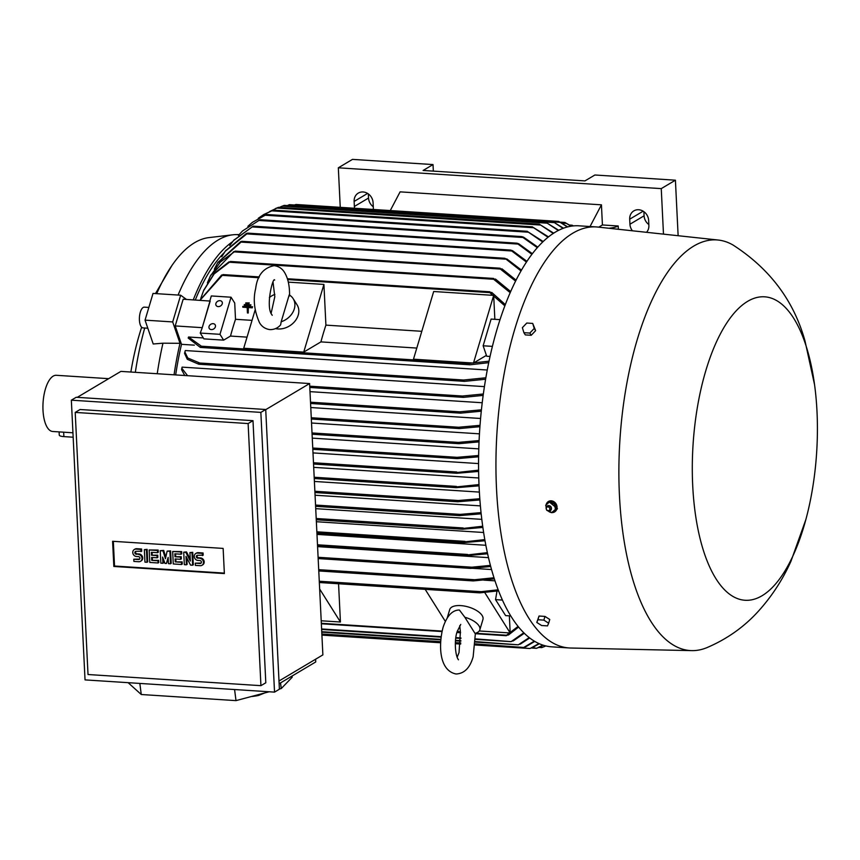 <?xml version="1.0" encoding="UTF-8"?>
<svg xmlns="http://www.w3.org/2000/svg" width="860" height="860" viewBox="0 0 860 860"><rect width="100%" height="100%" fill="white"/><g stroke="black" fill="none" stroke-linecap="round" stroke-linejoin="round"><path stroke-width="1.29" d="M273.05 282.317L274.802 296.732L271.147 313.169M464.851 617.254A17.329 7.772 16.6 0 1 479.837 629.832A17.329 7.772 16.6 0 1 474.978 633.358L464.851 617.254L459.423 610.041L458.552 610.041C451.962 610.503 446.813 616.244 443.104 627.252C438.503 644.495 438.772 670.467 456.058 674.004C464.314 673.606 470.012 667.865 473.14 656.782L475.408 633.25L506.551 635.239L518.096 626.403M459.735 625.639L460.39 631.756L459.036 652.568L457.133 657.341M548.013 237.242L532.286 226.836L548.476 236.865M311.535 423.012L479.439 433.838M310.772 407.533L480.568 418.476M309.998 391.644L482.202 402.749M184.739 375.508L181.578 369.628L182.105 367.134L484.406 386.624M485.588 379.228L464.55 381.356L198.757 364.221L187.276 359.276L184.556 353.352L185.308 350.547A177.59 72.326 -86.3 0 1 185.308 350.547L487.244 370.015M194.349 345.15L181.503 344.322L175.203 325.929L183.169 299.215L210.184 301.065L202.154 327.983L210.012 300.946M175.676 374.917A177.59 72.326 -86.3 0 1 181.503 344.322M479.052 485.835L456.456 487.663L454.65 487.104L478.998 484.578M814.56 384.71L805.046 341.14C793.855 300.753 769.818 268.696 732.924 244.96A205.744 83.796 93.7 0 0 718.229 240.037L597.797 227.061A210.947 85.914 93.7 0 0 596.303 226.932L578.93 225.814A210.947 85.914 93.7 0 0 479.138 487.631A210.947 85.914 93.7 0 0 551.787 646.838L569.159 647.956A210.947 85.914 93.7 0 0 570.653 648.021L691.762 650.622A205.744 83.796 93.7 0 0 706.963 647.623C726.883 639.12 743.921 627.091 758.09 611.546C771.699 596.539 782.664 579.758 790.985 561.204L805.874 519.515A152.037 61.92 93.7 0 0 817 411.564A152.037 61.92 93.7 0 0 814.56 384.71A152.037 61.92 93.7 0 0 741.857 305.461A152.037 61.92 93.7 0 0 692.708 485.524A152.037 61.92 93.7 0 0 739.32 599.226A152.037 61.92 93.7 0 0 805.874 519.515M596.303 226.932A210.947 85.914 93.7 0 0 496.51 488.749A210.947 85.914 93.7 0 0 569.159 647.956M264.106 214.355L273.308 210.141L263.3 214.828L258.279 218.29M532.415 226.825L273.308 210.141M548.4 511.152A6.063 5.332 -120.8 0 0 554.625 511.915L557.441 508.668L548.572 501.401M718.229 240.037A205.744 83.796 93.7 0 0 619.437 495.274A205.744 83.796 93.7 0 0 691.762 650.622M239.123 234.576L235.995 234.608A180.191 73.39 93.7 0 0 232.748 234.812A180.191 73.39 93.7 0 0 218.107 240.026A180.191 73.39 93.7 0 0 178.084 295.055M232.576 241.703A181.492 73.917 93.7 0 0 193.263 299.861M554.625 511.915A6.063 5.332 -120.8 0 0 556.818 509.045A6.063 5.332 -120.8 0 0 554.818 502.39A6.063 5.332 -120.8 0 0 548.422 501.487A6.063 5.332 -120.8 0 0 546.24 504.358A6.063 5.332 -120.8 0 0 546.111 504.863M545.992 506.239A6.063 5.332 -120.8 0 0 546.175 507.55M232.748 234.812L208.916 237.607A175.859 71.617 93.7 0 0 194.618 242.692A175.859 71.617 93.7 0 0 172 265.407A175.859 71.617 93.7 0 0 156.713 293.679M144.727 328.015A175.859 71.617 93.7 0 0 135.332 372.315M186.47 299.43L180.654 295.216L172.688 321.93L179.998 343.301L162.97 343.194A180.191 73.39 93.7 0 0 157.229 373.724M162.97 343.194L153.209 343.989L145.05 320.146L153.026 293.432L180.654 295.216M209.055 326.435A3.462 2.752 147.8 0 1 211.904 323.801A3.462 2.752 147.8 0 1 215.15 324.79A3.462 2.752 147.8 0 1 215.376 326.843A3.462 2.752 147.8 0 1 212.527 329.477A3.462 2.752 147.8 0 1 209.281 328.488A3.462 2.752 147.8 0 1 209.055 326.435M215.914 303.429A3.462 2.752 147.8 0 1 218.762 300.796A3.462 2.752 147.8 0 1 222.009 301.785A3.462 2.752 147.8 0 1 222.235 303.838A3.462 2.752 147.8 0 1 219.386 306.472A3.462 2.752 147.8 0 1 216.139 305.483A3.462 2.752 147.8 0 1 215.914 303.429M141.642 327.23A152.467 62.092 93.7 0 0 130.87 372.025M147.812 328.208L142.996 327.896A10.395 4.236 -86.3 0 1 140.32 312.202A10.395 4.236 -86.3 0 1 144.34 307.149L148.845 307.439M289.207 294.883A17.329 13.781 147.8 0 1 293.174 298.667A17.329 13.781 147.8 0 1 281.177 321.78L289.207 294.883M289.562 295.958C289.723 286.133 288.079 278.339 284.606 272.566C282.284 268.589 278.79 266.288 274.125 265.654C263.418 267.815 257.269 275.458 255.667 288.584C252.958 299.42 254.237 310.793 259.516 322.704C261.838 326.692 265.332 328.993 269.997 329.627C274.351 329.638 277.898 328.047 280.65 324.833L281.177 321.78M293.174 298.667L297.087 304.892A17.329 13.781 147.8 0 1 295.077 321.049A17.329 13.781 147.8 0 1 277.995 328.961A17.329 13.781 147.8 0 1 275.565 328.606M447.264 617.803L449.737 609.536A17.329 7.772 16.6 0 1 460.745 605.601A17.329 7.772 16.6 0 1 482.944 619.437L479.837 629.832M555.442 509.346L551.765 512.528M264.697 692.956L258.484 695.482A30.326 11.965 172.6 0 1 252.12 696.471M258.484 695.482L258.376 694.643M549.755 501.724L545.649 505.271M554.614 504.164L549.26 501.788M555.528 509.647L554.27 503.723M549.755 510.937A2.817 2.472 -120.8 0 0 548.218 505.583A2.817 2.472 -120.8 0 0 546.96 506.228M546.229 507.346A2.763 2.429 -120.8 0 0 551.056 509.486A2.763 2.429 -120.8 0 0 546.229 507.346M546.358 508.013A1.946 1.709 -120.8 0 0 549.755 509.518A1.946 1.709 -120.8 0 0 546.358 508.013M108.661 378.669L56.319 375.293A28.154 11.47 93.7 0 0 43 410.231A28.154 11.47 93.7 0 0 52.697 431.483L72.95 432.784M73.165 437.213L63.877 436.611A7.794 1.913 177.2 0 1 59.276 435.096L59.114 431.903M201.982 565.278A3.795 3.333 -120.8 0 1 200.219 565.697L195.381 565.385L195.274 563.182L200.111 563.493A1.516 1.333 -120.8 0 0 199.971 560.559L197.897 560.419A3.795 3.333 -120.8 0 1 195.779 553.496L196.488 553.077A3.795 3.333 59.2 0 1 198.241 552.668L203.078 552.98L203.186 555.173L197.65 555.291A1.516 1.333 -120.8 0 0 197.789 558.226L200.573 557.936A3.795 3.333 59.2 0 1 202.691 564.859L201.982 565.278A3.795 3.333 -120.8 0 0 199.864 558.355M195.779 553.496A3.795 3.333 -120.8 0 1 197.542 553.087L202.369 553.399L202.487 555.603M173.279 563.956L172.666 551.486L180.955 552.012L181.062 554.216L174.849 553.818L174.988 556.753L180.514 557.108L180.621 559.312L175.096 558.957L175.246 561.892L181.46 562.289L181.567 564.493L173.279 563.956M149.791 562.44L149.178 549.97L157.466 550.497L157.573 552.7L151.36 552.303L151.5 555.237L157.025 555.592L157.133 557.796L151.607 557.441L151.747 560.376L157.971 560.774L158.079 562.978L149.791 562.44M140.492 561.322A3.795 3.333 -120.8 0 1 138.729 561.73L133.902 561.419L133.794 559.215L138.621 559.527A1.516 1.333 -120.8 0 0 138.481 556.592L136.407 556.463A3.795 3.333 -120.8 0 1 134.289 549.529L134.998 549.11A3.795 3.333 59.2 0 1 136.761 548.702L141.599 549.013L141.706 551.217L136.159 551.324A1.516 1.333 -120.8 0 0 136.299 554.259L139.083 553.969A3.795 3.333 59.2 0 1 141.201 560.892L140.492 561.322A3.795 3.333 -120.8 0 0 138.374 554.388M134.289 549.529A3.795 3.333 -120.8 0 1 136.052 549.121L140.889 549.433L140.997 551.636M144.953 562.128L144.34 549.658L146.415 549.787L147.028 562.268L144.953 562.128M160.841 563.16L160.229 550.679L162.992 550.862L165.442 558.699L167.141 551.12L169.904 551.303L170.517 563.784L168.442 563.644L168.141 557.409L166.367 563.515L164.991 563.418L162.604 557.054L162.916 563.289L160.841 563.16M184.33 564.665L183.718 552.195L185.792 552.324L190.35 561.032L189.942 552.593L192.006 552.733L192.619 565.203L190.544 565.074L185.986 556.366L186.405 564.805L184.33 564.665M197.338 555.302A1.516 1.333 -120.8 0 0 198.499 557.796L200.573 557.936M202.369 553.399L203.078 552.98M195.274 563.182L200.821 563.074A1.516 1.333 -120.8 0 0 201.132 563.053M181.46 562.289L182.169 561.87L182.277 564.074L181.567 564.493M175.246 561.892L182.169 561.87M175.827 559L175.945 561.472M180.621 559.312L181.331 558.892L181.224 556.689L180.514 557.108M174.988 556.753L181.224 556.689M175.58 553.861L175.698 556.334M181.062 554.216L181.772 553.797L181.664 551.593L180.955 552.012M172.666 551.486L181.664 551.593M157.971 560.774L158.681 560.354L158.788 562.558L158.079 562.978M151.747 560.376L158.681 560.354M152.338 557.484L152.456 559.957M157.133 557.796L157.842 557.377L157.735 555.173L157.025 555.592M151.5 555.237L157.735 555.173M152.091 552.346L152.209 554.818M157.573 552.7L158.283 552.281L158.175 550.077L157.466 550.497M149.178 549.97L158.175 550.077M135.848 551.335A1.516 1.333 -120.8 0 0 137.009 553.84L139.083 553.969M140.889 549.433L141.599 549.013M133.794 559.215L139.331 559.107A1.516 1.333 -120.8 0 0 139.643 559.086M146.415 549.787L147.125 549.368L147.726 561.849L147.028 562.268M144.34 549.658L147.125 549.368M163.443 559.301L163.626 562.87L162.916 563.289M166.367 563.515L168.216 559.14M170.517 563.784L171.226 563.354L170.613 550.884L169.904 551.303M167.141 551.12L170.613 550.884M162.992 550.862L163.701 550.432L165.797 557.13M160.229 550.679L163.701 550.432M186.792 557.904L187.114 564.386L186.405 564.805M192.619 565.203L193.328 564.784L192.715 552.303L192.006 552.733M189.942 552.593L192.715 552.303M185.792 552.324L186.502 551.905L190.253 559.075M183.718 552.195L186.502 551.905M224.342 573.104L114.531 566.03L113.326 541.327M212.399 699.105L201.476 698.395M184.76 697.32L173.838 696.621M223.138 548.411L224.363 573.577L113.832 566.45L112.595 541.284L223.138 548.411M113.832 566.45L114.531 566.03M88.021 674.519L260.935 685.667L248.121 423.561L75.207 412.413L88.021 674.519M536.79 622.436L537.941 619.737L543.864 620.125L548.648 623.199L547.497 625.897L541.574 625.51L536.79 622.436L539.048 616.029L537.941 619.737M522.375 327.671L526.782 323.037L532.706 323.425L534.232 328.434L529.824 333.067L523.901 332.68L522.375 327.671M260.935 685.667L265.804 682.775L252.99 420.669L248.121 423.561M75.207 412.413L80.077 409.51L252.99 420.669M551.582 512.7L555.678 509.152M546.713 510.26L552.066 512.635M545.842 505.099L546.197 507.464M543.864 620.125L544.971 616.416L549.755 619.49L548.648 623.199M544.971 616.416L539.048 616.029M529.824 333.067L531.222 335.282L525.299 334.906L523.901 332.68M531.222 335.282L535.63 330.659L534.232 328.434M535.63 330.659L532.706 323.425M85.032 679.894L274.534 692.117L260.849 412.392L71.348 400.179L85.032 679.894M554.313 504.046L555.022 503.627L556.151 508.926M549.519 501.928L550.228 501.498L555.022 503.627M128.14 682.679L141.266 694.514L139.836 683.431M141.266 694.514L236.005 700.62L234.576 689.537M279.392 689.032L281.252 688.538L292.185 677.239L292.035 676.057M236.005 700.62L269.148 691.773M274.534 692.117L279.392 689.215L265.719 409.5L260.849 412.392M71.348 400.179L76.218 397.277L265.719 409.5M269.373 297.495A17.329 13.781 147.8 0 1 274.856 294.378M281.252 688.538L280.532 682.904M278.995 681.002L322.876 654.89L309.6 383.549L265.729 409.661M77.271 397.341L120.894 371.391L309.6 383.549M279.124 683.743L315.738 661.953L315.609 659.212M598.721 227.169L602.419 224.965L618.211 225.986A12.997 3.193 177.2 0 1 608.783 228.244M618.211 225.986L618.372 229.287M678.132 235.715L675.412 180.191L594.884 174.999L584.961 180.901L423.109 170.463L433.021 164.572L352.482 159.379L338.324 167.807L661.254 188.619L663.479 234.146M675.412 180.191L661.254 188.619M354.61 208.26A10.395 9.148 59.2 0 1 354.374 206.464L354.127 201.433A10.395 9.148 59.2 0 1 358.287 193.102A10.395 9.148 59.2 0 1 367.833 193.575A10.395 9.148 59.2 0 1 373.079 202.648L373.326 207.679A10.395 9.148 59.2 0 1 373.262 209.464M368.338 193.919L368.542 198.036A10.395 9.148 -120.8 0 0 373.283 206.766M632.433 230.792A10.395 9.148 59.2 0 1 629.939 224.234L629.692 219.192A10.395 9.148 59.2 0 1 633.852 210.872A10.395 9.148 59.2 0 1 643.398 211.345A10.395 9.148 59.2 0 1 648.644 220.418L648.881 225.449A10.395 9.148 59.2 0 1 646.526 232.318M643.904 211.689L644.097 215.806A10.395 9.148 -120.8 0 0 648.838 224.535M433.021 164.572L433.343 171.129M340.248 207.335L338.324 167.807M245.809 303.731L245.767 302.892L248.927 303.096L248.97 303.935L245.809 303.731M247.175 307.504L242.832 307.224L242.789 306.386L252.27 306.988L252.313 307.826L247.97 307.547L248.228 313.008L247.444 312.954L247.175 307.504M244.326 305.472L244.283 304.633L250.593 305.042L250.636 305.88L244.326 305.472M390.268 210.56L400.104 191.855L601.441 204.83L602.419 224.965M202.154 327.983L200.24 333.056L219.977 334.325L231.05 297.216L234.715 303.042L235.511 319.296A177.59 72.326 -86.3 0 0 230.501 336.067L247.035 337.131M209.819 300.935L211.313 295.947L231.05 297.216M179.998 343.301A181.492 73.917 93.7 0 0 174.053 374.81M172.688 321.93L145.05 320.146M175.203 325.929L202.046 327.66M544.487 646.494L541.746 647.612L538.865 647.429M539.758 647.01L542.703 647.204L541.789 647.591L545.659 645.892M539.198 647.193L536.543 648.322L531.544 647.999M532.48 647.58L536.629 648.3L542.886 645.097M532.663 647.397L529.9 648.515L475.365 645M475.408 644.527L530.039 648.505L538.962 643.57M526.341 646.365L523.536 647.472M475.451 643.904L523.718 647.472L534.329 641.13M520.816 643.71L518.075 644.817M475.591 641.614L518.311 644.817L529.233 637.593M513.678 640.539L510.797 641.625M475.644 638.894L511.098 641.635L523.804 632.777M508.83 634.594L506.121 635.658M510.786 615.943L505.605 615.609L495.543 599.624L497.005 591.067M509.356 615.857L510.195 632.971L484.717 592.476M510.195 632.971L479.256 630.971M445.319 621.361L425.173 589.347M338.56 583.757L340.431 622.016L319.651 588.992M340.431 622.016L321.21 620.78M479.88 592.852L479.224 592.357L479.88 592.852L498.585 590.831M479.074 592.658L481.944 591.863M473.43 580.909L472.581 580.392L473.43 580.909L494.349 578.855M472.452 580.672L475.569 579.962M470.871 568.395L469.915 567.88L470.871 568.395L490.716 566.493M469.818 568.116L472.849 567.471M487.62 553.775L466.754 555.667L465.636 555.141L487.373 552.647M466.754 555.667L465.636 555.141M485.018 540.746L464.303 542.574L463.056 542.047L484.803 539.586M464.303 542.574L463.056 542.047M482.879 527.427L462.691 529.19L461.358 528.653L482.707 526.234M462.691 529.19L461.358 528.653M481.17 513.828L459.498 515.613L315.609 506.336L459.1 515.57M459.928 515.624L458.423 515.075L460.24 514.387L481.041 512.614M479.901 499.961L457.746 501.756L314.932 492.543M458.197 501.756L456.552 501.197L458.326 500.52L479.815 498.725M478.622 471.441L456.993 473.258L455.155 472.688L478.601 470.162M478.612 456.8L457.52 458.606L455.639 458.036L457.079 457.327L478.622 455.499M479.031 441.889L459.057 443.674L457.165 443.104L458.455 442.384L479.095 440.556M479.912 426.689L459.466 428.56L457.477 427.979L458.67 427.248L480.009 425.334M481.267 411.198L460.713 413.133L458.659 412.553L459.724 411.822L481.406 409.822M483.137 395.396L463.562 397.352L461.54 396.772L462.443 396.03L483.331 393.988M464.55 381.356L462.82 380.776L463.604 380.023L485.835 377.787M200.24 363.522L198.047 363.673M184.857 351.901L187.76 358.007L199.724 363.006L200.047 363.834M181.804 368.209L187.566 375.68M488.695 362.662L470.087 364.79L468.066 364.21L468.657 363.447L489.007 361.178M201.777 346.666L199.789 346.945M469.721 364.79L200.337 347.429L188.179 338.034L188.566 337.012L201.412 346.214L201.541 347.031M203.325 337.958L188.566 337.012M200.24 333.056L203.906 338.872L223.643 340.141L219.977 334.325M248.927 303.096L248.97 303.935M249.26 302.903L245.767 302.892M248.314 307.568L248.228 313.008M252.27 306.988L252.313 307.826M252.603 306.794L242.789 306.386M250.593 305.042L250.636 305.88M250.937 304.848L244.283 304.633M490.028 356.448L486.706 356.233L483.137 345.785L491.103 319.071L499.993 319.64M486.416 355.363L473.484 363.06L493.683 295.378L494.855 319.307M473.484 363.06L413.477 359.19L433.676 291.508L493.683 295.378M421.798 331.304L325.908 325.123A177.59 72.326 93.7 0 0 320.909 341.893L416.799 348.074M320.909 341.893L303.731 352.116L323.919 284.423L325.908 325.123M303.731 352.116L243.724 348.246L255.183 309.815M288.315 282.134L323.919 284.423M252.044 320.361L235.511 319.296M223.643 340.141L230.501 336.067M504.831 305.827L489.791 292.615L489.974 291.798L287.39 278.737M259.279 276.92L222.976 274.587L200.014 300.301M489.308 291.981L492.124 293.013M221.095 275.533L223.213 274.824M199.896 300.29L221.708 274.974M510.173 292.637L493.651 279.274L493.64 278.446L230.415 261.472L214.129 273.942L203.508 290.841L200.799 298.388M493.038 278.597L496.037 279.715M228.244 262.45L230.62 261.676M520.988 270.921L504.938 258.279L241.918 241.316L217.483 263.117L214.333 269.148M504.508 258.376L507.421 259.613M217.806 262.579L240.574 241.714L241.918 241.316M526.428 262.042L510.55 250.099L512.528 250.679L526.9 261.311M225.535 250.808L246.368 233.511L247.755 233.146L225.18 251.314L221.751 256.774M531.867 254.302L516.806 243.186L518.698 243.756L532.351 253.678M233.855 240.176L253.205 226.191L233.479 240.617L229.738 245.573M537.296 247.637L521.697 236.607L523.579 237.177L537.769 247.089M242.509 230.964L260.075 219.73L242.509 230.964L238.392 235.447M542.681 241.961L527.159 231.319L543.154 241.509M252.399 222.342L266.482 214.505L252.399 222.342L247.863 226.33M553.227 233.425L539.306 224.137L278.565 207.325L269.75 211.463M278.543 207.335L275.77 208.432M539.198 224.148L553.679 233.135M558.269 230.48L545.842 222.256L284.219 205.389M284.198 205.389L281.457 206.507M545.767 222.278L558.71 230.265M283.241 205.798L284.155 205.411L283.241 205.798M563.053 228.351L552.98 221.676L289.422 204.68M289.401 204.68L286.745 205.809M552.926 221.697L563.45 228.201M288.573 205.099L289.315 204.701L288.573 205.099M567.385 226.954L558.721 221.418L296.034 204.486M295.915 204.497L294.399 205.002M558.71 221.439L567.74 226.868M570.976 226.201L564.87 222.45L571.244 226.158M573.244 225.911L572.093 225.212L573.351 225.9M590.035 226.535L601.441 204.83M203.799 290.153L214.237 273.308L229.018 261.859M195.295 300A177.59 72.326 -86.3 0 1 224.309 252.571M554.281 222.589L287.079 205.572M547.121 223.17L282.327 206.088L279.478 207.378M275.856 208.4L276.404 208.163M540.51 225.04L276.748 208.034L275.297 208.636M515.559 281.069L500.316 269.051L500.165 268.212L235.275 251.131L220.386 261.988L210.281 276.2L207.368 282.908M499.66 268.331L502.509 269.513M233.114 252.141L235.414 251.292M545.821 645.935L543.617 646.903M543.187 645.193L538.446 647.623M539.338 643.742L531.953 647.827M534.759 641.388L525.707 646.795M529.706 637.959L520.279 644.14M524.299 633.261L513.183 640.969M518.612 627.037L508.443 635.013M495.543 599.624L502.444 600.076M319.275 581.242L481.181 591.68L498.187 589.799M483.771 580.124L494.994 580.844M318.705 569.675L474.656 579.726L494.005 577.78M472.377 568.309L491.554 569.546M318.103 557.291L471.871 567.202L490.426 565.385M317.577 546.627L488.502 557.645M316.985 534.393L485.857 545.283M316.362 521.719L483.632 532.501M315.727 508.658L481.815 519.365M315.061 495.22L480.396 505.884M314.394 481.45L479.375 492.092M313.707 467.346L478.762 477.988M312.997 452.908L478.558 463.583M312.277 438.127L478.784 448.866M483.137 345.785L492.382 346.376M491.694 292.389L505.304 304.59M495.478 279.048L510.646 291.551M210.603 275.598L233.963 251.528M501.917 268.804L516.043 280.123M506.733 258.871L521.461 270.094M63.877 436.611L63.661 432.193M197.789 558.226L198.499 557.796M197.542 553.087L198.241 552.668M200.111 563.493L200.821 563.074M136.299 554.259L137.009 553.84M136.052 549.121L136.761 548.702M138.621 559.527L139.331 559.107M368.542 198.036L354.374 206.464M367.585 193.425L354.127 201.433M644.097 215.806L629.939 224.234M643.151 211.195L629.692 219.192M321.887 634.626L440.664 642.291M455.37 643.237L460.702 643.581M321.855 634.003L440.696 641.667M455.392 642.613L460.756 642.957M321.737 631.692L440.858 639.367M455.563 640.324L460.885 640.668M321.608 628.961L441.148 636.669M455.886 637.625L460.917 637.948M321.328 623.296L442.115 631.089M457.047 632.046L460.465 632.272M319.339 582.5L479.289 592.809M473.054 580.909L318.77 570.954L472.742 580.855M470.495 568.395L318.168 558.57L470.173 568.353M466.356 555.667L317.555 546.068L466.012 555.614M317.49 544.788L467.625 554.463M463.895 542.574L316.921 533.103L463.54 542.531M316.856 531.813L464.981 541.37M462.282 529.19L316.265 519.773L461.917 529.147M316.2 518.494L463.175 527.976M315.545 505.056L460.24 514.387M314.932 492.522L457.327 501.702M314.867 491.264L458.326 500.52M314.244 478.504L455.542 487.609M314.19 477.246L456.391 486.405M456.542 473.247L313.545 464.034L456.101 473.193M313.481 462.744L456.735 471.989M457.068 458.606L312.825 449.307L456.638 458.552M312.76 448.017L457.079 457.327M312.083 434.203L458.208 443.62M312.019 432.945L458.444 442.384M311.341 419.003L458.606 428.495M311.277 417.745L458.67 427.248M310.578 403.458L459.853 413.079M310.514 402.2L459.724 411.822M309.793 387.441L462.744 397.298M309.729 386.183L462.443 396.03M199.047 364.221L464.12 381.313M199.724 363.006L463.604 380.023M200.584 347.418L469.323 364.748M201.412 346.214L468.657 363.447M222.547 275.383L258.914 277.726M287.648 279.575L489.791 292.615M229.781 262.257L493.651 279.274M240.972 242.079L505.271 259.129M246.573 233.877L511.259 250.948M251.926 226.911L517.623 244.036M258.623 220.439L522.665 237.468M264.901 215.204L528.276 232.189M271.567 210.829L533.565 227.728M553.636 221.923L560.161 222.342M561.935 223.084L566.396 223.374M570.943 225.965L572.115 226.04M234.5 251.905L500.316 269.051M263.3 214.828L264.31 214.226M155.466 293.593L172 265.407M548.218 505.583C550.604 505.658 551.658 506.873 551.389 509.238L550.927 510.141M460.455 632.154L457.348 631.025M458.466 659.803L458.466 659.803C454.962 655.298 454.231 639.303 457.219 631.466L460.745 624.424M272.222 315.298L271.986 314.867C265.267 307.02 272.964 276.372 274.684 280.048M321.909 635.11L440.642 642.764M455.348 643.71L460.659 644.054M321.877 634.476L440.675 642.14M455.37 643.087L460.713 643.43M475.419 644.376L523.557 647.483M321.769 632.164L440.815 639.84M455.52 640.797L460.863 641.141M475.569 642.087L518.129 644.828M321.629 629.445L441.083 637.142M455.811 638.088L460.917 638.421M475.644 639.367L510.894 641.646M321.35 623.779L442.019 631.562M456.918 632.519L460.541 632.756M475.44 633.712L506.26 635.701M319.339 582.521L479.547 592.852M314.244 478.525L455.983 487.663M312.083 434.225L458.627 443.674M311.341 419.024L459.036 428.549M310.578 403.48L460.283 413.133M309.793 387.462L463.164 397.352M247.669 233.125L510.775 250.088M253.152 226.158L517.01 243.176M260.043 219.708L521.869 236.586M266.471 214.484L527.32 231.297M560.279 222.149L564.87 222.45M569.524 225.04L572.093 225.212M204.089 289.476L203.508 290.841M234.243 239.725L233.479 240.617M225.879 250.325L225.18 251.314M218.139 262.031L217.483 263.117M210.904 274.996L210.281 276.2"/></g></svg>
